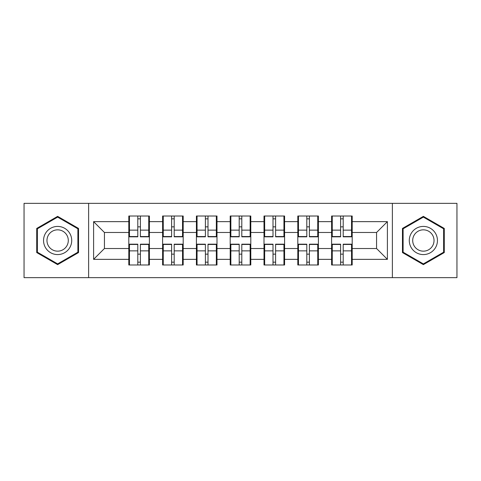 <?xml version="1.0" encoding="UTF-8"?>
<svg xmlns="http://www.w3.org/2000/svg" width="481" height="481" viewBox="0 0 481 481"><rect width="100%" height="100%" fill="white"/><g stroke="black" fill="none" stroke-linecap="round" stroke-linejoin="round"><path stroke-width="0.72" d="M392.382 277.657L456.95 277.657L456.95 203.343L392.382 203.343L392.382 277.657L88.618 277.657L88.618 203.343L24.05 203.343L24.05 277.657L88.618 277.657M352.194 254.257L351.539 254.257M332.257 254.257L331.607 254.257M331.607 226.743L332.257 226.743M351.539 226.743L352.194 226.743M352.194 223.924L351.539 223.924M332.257 223.924L331.607 223.924M331.607 257.076L332.257 257.076M351.539 257.076L352.194 257.076M318.392 254.257L317.743 254.257M298.46 254.257L297.811 254.257M297.811 226.743L298.46 226.743M317.743 226.743L318.392 226.743M318.392 223.924L317.743 223.924M298.46 223.924L297.811 223.924M297.811 257.076L298.46 257.076M317.743 257.076L318.392 257.076M284.59 254.257L283.94 254.257M264.658 254.257L264.009 254.257M264.009 226.743L264.658 226.743M283.94 226.743L284.59 226.743M284.59 223.924L283.94 223.924M264.658 223.924L264.009 223.924M264.009 257.076L264.658 257.076M283.94 257.076L284.59 257.076M250.793 254.257L250.144 254.257M230.856 254.257L230.207 254.257M230.207 226.743L230.856 226.743M250.144 226.743L250.793 226.743M250.793 223.924L250.144 223.924M230.856 223.924L230.207 223.924M230.207 257.076L230.856 257.076M250.144 257.076L250.793 257.076M216.991 254.257L216.342 254.257M197.06 254.257L196.41 254.257M196.41 226.743L197.06 226.743M216.342 226.743L216.991 226.743M216.991 223.924L216.342 223.924M197.06 223.924L196.41 223.924M196.41 257.076L197.06 257.076M216.342 257.076L216.991 257.076M183.189 254.257L182.54 254.257M163.257 254.257L162.608 254.257M162.608 226.743L163.257 226.743M182.54 226.743L183.189 226.743M183.189 223.924L182.54 223.924M163.257 223.924L162.608 223.924M162.608 257.076L163.257 257.076M182.54 257.076L183.189 257.076M392.382 203.343L88.618 203.343M376.569 248.515L376.569 232.485L352.194 232.485L352.194 248.515L376.569 248.515L387.397 259.349L387.397 221.651L352.194 221.651L352.194 216.017L331.607 216.017L331.607 232.485L318.392 232.485L318.392 248.515L331.607 248.515L331.607 232.485M387.397 259.349L352.194 259.349L352.194 264.983L331.607 264.983L331.607 259.349L318.392 259.349L318.392 264.983L297.811 264.983L297.811 259.349L284.59 259.349L284.59 264.983L264.009 264.983L264.009 259.349L250.793 259.349L250.793 264.983L230.207 264.983L230.207 259.349L216.991 259.349L216.991 264.983L196.41 264.983L196.41 259.349L183.189 259.349L183.189 264.983L162.608 264.983L162.608 259.349L149.393 259.349L149.393 264.983L128.806 264.983L128.806 259.349L93.603 259.349L93.603 221.651L128.806 221.651L128.806 232.485L104.431 232.485L104.431 248.515L128.806 248.515L128.806 232.485M331.607 221.651L318.392 221.651L318.392 216.017L297.811 216.017L297.811 221.651L284.59 221.651L284.59 216.017L264.009 216.017L264.009 221.651L250.793 221.651L250.793 216.017L230.207 216.017L230.207 221.651L216.991 221.651L216.991 216.017L196.41 216.017L196.41 221.651L183.189 221.651L183.189 216.017L162.608 216.017L162.608 221.651L149.393 221.651L149.393 216.017L128.806 216.017L128.806 221.651M331.607 248.515L331.607 259.349M318.392 248.515L318.392 259.349M318.392 221.651L318.392 232.485M284.59 248.515L297.811 248.515L297.811 232.485L284.59 232.485L284.59 259.349M297.811 248.515L297.811 259.349M297.811 221.651L297.811 232.485M284.59 221.651L284.59 232.485M250.793 248.515L264.009 248.515L264.009 232.485L250.793 232.485L250.793 259.349M264.009 248.515L264.009 259.349M264.009 221.651L264.009 232.485M250.793 221.651L250.793 232.485M216.991 248.515L230.207 248.515L230.207 232.485L216.991 232.485L216.991 259.349M230.207 248.515L230.207 259.349M230.207 221.651L230.207 232.485M216.991 221.651L216.991 232.485M183.189 248.515L196.41 248.515L196.41 232.485L183.189 232.485L183.189 259.349M196.41 248.515L196.41 259.349M196.41 221.651L196.41 232.485M183.189 221.651L183.189 232.485M149.393 248.515L162.608 248.515L162.608 232.485L149.393 232.485L149.393 259.349M162.608 248.515L162.608 259.349M162.608 221.651L162.608 232.485M149.393 221.651L149.393 232.485M149.393 254.257L148.743 254.257M129.461 254.257L128.806 254.257M128.806 226.743L129.461 226.743M148.743 226.743L149.393 226.743M149.393 223.924L148.743 223.924M129.461 223.924L128.806 223.924M128.806 257.076L129.461 257.076M148.743 257.076L149.393 257.076M128.806 248.515L128.806 259.349M104.431 248.515L93.603 259.349M93.603 221.651L104.431 232.485M352.194 248.515L352.194 259.349M352.194 221.651L352.194 232.485M387.397 221.651L376.569 232.485M57.636 216.36L36.724 228.427L36.724 252.573L57.636 264.64L78.541 252.573L78.541 228.427L57.636 216.36M402.459 252.573L423.364 264.64L444.276 252.573L444.276 228.427L423.364 216.36L402.459 228.427L402.459 252.573M148.743 216.017L148.743 236.814L140.398 236.814L140.398 216.017M137.8 216.017L137.8 236.814L129.461 236.814L129.461 216.017M137.8 218.831L140.398 218.831M140.398 226.852L137.8 226.852M129.461 264.983L129.461 244.186L137.8 244.186L137.8 264.983M140.398 264.983L140.398 244.186L148.743 244.186L148.743 264.983M140.398 262.169L137.8 262.169M137.8 254.148L140.398 254.148M57.636 226.419A14.081 14.081 0 0 0 43.549 240.5A14.081 14.081 0 0 0 57.636 254.581A14.081 14.081 0 0 0 71.717 240.5A14.081 14.081 0 0 0 57.636 226.419M57.636 229.84A10.66 10.66 0 0 0 46.97 240.5A10.66 10.66 0 0 0 57.636 251.16A10.66 10.66 0 0 0 68.296 240.5A10.66 10.66 0 0 0 57.636 229.84M77.892 252.194L57.636 263.895L37.374 252.194L37.374 228.806L57.636 217.105L77.892 228.806L77.892 252.194M435.564 233.459A14.081 14.081 0 0 0 416.324 228.301A14.081 14.081 0 0 0 411.171 247.541A14.081 14.081 0 0 0 430.411 252.699A14.081 14.081 0 0 0 435.564 233.459M432.599 235.167A10.66 10.66 0 0 0 418.037 231.265A10.66 10.66 0 0 0 414.135 245.833A10.66 10.66 0 0 0 428.697 249.735A10.66 10.66 0 0 0 432.599 235.167M423.364 263.895L403.108 252.194L403.108 228.806L423.364 217.105L443.626 228.806L443.626 252.194L423.364 263.895M182.54 216.017L182.54 236.814L174.2 236.814L174.2 216.017M171.603 216.017L171.603 236.814L163.257 236.814L163.257 216.017M171.603 218.831L174.2 218.831M174.2 226.852L171.603 226.852M216.342 216.017L216.342 236.814L208.002 236.814L208.002 216.017M205.399 216.017L205.399 236.814L197.06 236.814L197.06 216.017M205.399 218.831L208.002 218.831M208.002 226.852L205.399 226.852M250.144 216.017L250.144 236.814L241.799 236.814L241.799 216.017M239.201 216.017L239.201 236.814L230.856 236.814L230.856 216.017M239.201 218.831L241.799 218.831M241.799 226.852L239.201 226.852M283.94 216.017L283.94 236.814L275.601 236.814L275.601 216.017M272.998 216.017L272.998 236.814L264.658 236.814L264.658 216.017M272.998 218.831L275.601 218.831M275.601 226.852L272.998 226.852M317.743 216.017L317.743 236.814L309.397 236.814L309.397 216.017M306.8 216.017L306.8 236.814L298.46 236.814L298.46 216.017M306.8 218.831L309.397 218.831M309.397 226.852L306.8 226.852M163.257 264.983L163.257 244.186L171.603 244.186L171.603 264.983M174.2 264.983L174.2 244.186L182.54 244.186L182.54 264.983M174.2 262.169L171.603 262.169M171.603 254.148L174.2 254.148M197.06 264.983L197.06 244.186L205.399 244.186L205.399 264.983M208.002 264.983L208.002 244.186L216.342 244.186L216.342 264.983M208.002 262.169L205.399 262.169M205.399 254.148L208.002 254.148M230.856 264.983L230.856 244.186L239.201 244.186L239.201 264.983M241.799 264.983L241.799 244.186L250.144 244.186L250.144 264.983M241.799 262.169L239.201 262.169M239.201 254.148L241.799 254.148M264.658 264.983L264.658 244.186L272.998 244.186L272.998 264.983M275.601 264.983L275.601 244.186L283.94 244.186L283.94 264.983M275.601 262.169L272.998 262.169M272.998 254.148L275.601 254.148M298.46 264.983L298.46 244.186L306.8 244.186L306.8 264.983M309.397 264.983L309.397 244.186L317.743 244.186L317.743 264.983M309.397 262.169L306.8 262.169M306.8 254.148L309.397 254.148M351.539 216.017L351.539 236.814L343.2 236.814L343.2 216.017M340.602 216.017L340.602 236.814L332.257 236.814L332.257 216.017M340.602 218.831L343.2 218.831M343.2 226.852L340.602 226.852M332.257 264.983L332.257 244.186L340.602 244.186L340.602 264.983M343.2 264.983L343.2 244.186L351.539 244.186L351.539 264.983M343.2 262.169L340.602 262.169M340.602 254.148L343.2 254.148M137.8 230.134L129.461 230.134M137.8 236.538L129.461 236.538M148.743 230.134L140.398 230.134M148.743 236.538L140.398 236.538M140.398 250.866L148.743 250.866M140.398 244.462L148.743 244.462M129.461 250.866L137.8 250.866M129.461 244.462L137.8 244.462M171.603 230.134L163.257 230.134M171.603 236.538L163.257 236.538M182.54 230.134L174.2 230.134M182.54 236.538L174.2 236.538M205.399 230.134L197.06 230.134M205.399 236.538L197.06 236.538M216.342 230.134L208.002 230.134M216.342 236.538L208.002 236.538M239.201 230.134L230.856 230.134M239.201 236.538L230.856 236.538M250.144 230.134L241.799 230.134M250.144 236.538L241.799 236.538M272.998 230.134L264.658 230.134M272.998 236.538L264.658 236.538M283.94 230.134L275.601 230.134M283.94 236.538L275.601 236.538M306.8 230.134L298.46 230.134M306.8 236.538L298.46 236.538M317.743 230.134L309.397 230.134M317.743 236.538L309.397 236.538M174.2 250.866L182.54 250.866M174.2 244.462L182.54 244.462M163.257 250.866L171.603 250.866M163.257 244.462L171.603 244.462M208.002 250.866L216.342 250.866M208.002 244.462L216.342 244.462M197.06 250.866L205.399 250.866M197.06 244.462L205.399 244.462M241.799 250.866L250.144 250.866M241.799 244.462L250.144 244.462M230.856 250.866L239.201 250.866M230.856 244.462L239.201 244.462M275.601 250.866L283.94 250.866M275.601 244.462L283.94 244.462M264.658 250.866L272.998 250.866M264.658 244.462L272.998 244.462M309.397 250.866L317.743 250.866M309.397 244.462L317.743 244.462M298.46 250.866L306.8 250.866M298.46 244.462L306.8 244.462M340.602 230.134L332.257 230.134M340.602 236.538L332.257 236.538M351.539 230.134L343.2 230.134M351.539 236.538L343.2 236.538M343.2 250.866L351.539 250.866M343.2 244.462L351.539 244.462M332.257 250.866L340.602 250.866M332.257 244.462L340.602 244.462"/></g></svg>
